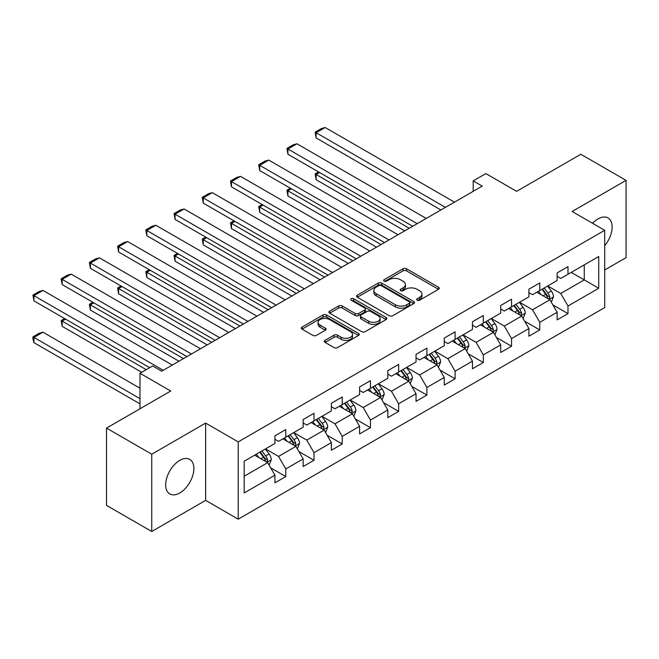 <?xml version="1.0" encoding="UTF-8"?>
<svg xmlns="http://www.w3.org/2000/svg" width="659" height="659" viewBox="0 0 659 659"><rect width="100%" height="100%" fill="white"/><g stroke="black" fill="none" stroke-linecap="round" stroke-linejoin="round"><path stroke-width="0.99" d="M417.163 300.191A1.755 1.013 0 0 0 419.651 300.191L438.515 289.301A2.512 1.45 0 0 0 439.256 288.28A2.512 1.45 0 0 0 438.515 287.25L406.562 268.798A2.512 1.45 0 0 0 403.003 268.798L384.139 279.688A1.755 1.013 0 0 0 383.629 280.404A1.755 1.013 0 0 0 384.139 281.129A1.755 1.013 0 0 0 386.627 281.129L389.065 279.713A8.032 4.638 0 0 1 400.433 279.713L403.094 281.253A8.032 4.638 0 0 1 405.45 284.531A8.032 4.638 0 0 1 403.094 287.818L400.656 289.227A1.755 1.013 0 0 0 400.137 289.944A1.755 1.013 0 0 0 400.656 290.66A1.755 1.013 0 0 0 403.143 290.66L405.582 289.252A8.032 4.638 0 0 1 416.949 289.252L419.61 290.784A8.032 4.638 0 0 1 421.966 294.071A8.032 4.638 0 0 1 419.61 297.349L417.163 298.758A1.755 1.013 0 0 0 416.653 299.474A1.755 1.013 0 0 0 417.163 300.191L417.163 298.758M179.783 492.957A19.951 11.524 120 0 0 192.815 475.37A19.951 11.524 120 0 0 189.759 459.381A19.951 11.524 120 0 0 179.783 460.369A19.951 11.524 120 0 0 166.743 477.956A19.951 11.524 120 0 0 169.808 493.945A19.951 11.524 120 0 0 179.783 492.957M604.707 245.683A19.951 11.524 120 0 0 607.985 217.923A19.951 11.524 120 0 0 598.01 218.912A19.951 11.524 120 0 0 592.581 223.294M325.06 340.349A2.512 1.45 0 0 0 324.319 341.378A2.512 1.45 0 0 0 325.06 342.4L334.022 347.581A2.512 1.45 0 0 0 337.573 347.581L358.529 335.48A2.512 1.45 0 0 0 359.262 334.459A2.512 1.45 0 0 0 358.529 333.429L326.567 314.977A2.512 1.45 0 0 0 323.017 314.977L302.061 327.078A2.512 1.45 0 0 0 301.328 328.1A2.512 1.45 0 0 0 302.061 329.129L312.893 335.382A2.512 1.45 0 0 0 316.444 335.382L325.414 330.2A2.512 1.45 0 0 0 326.147 329.179A2.512 1.45 0 0 0 325.414 328.157L320.043 325.052A6.714 3.88 0 0 1 318.075 322.309A6.714 3.88 0 0 1 322.218 318.725A6.714 3.88 0 0 1 329.541 319.566L350.58 331.716A6.714 3.88 0 0 1 352.549 334.459A6.714 3.88 0 0 1 348.405 338.042A6.714 3.88 0 0 1 341.082 337.202L337.573 335.176A2.512 1.45 0 0 0 334.022 335.176L325.06 340.349L325.06 342.4M604.707 269.984L626.05 257.661L626.05 180.368L580.826 154.264L516.607 191.341L485.856 173.581L473.195 180.895L482.24 186.118L161.694 371.182L152.649 365.959L139.988 373.266L139.988 408.778M151.743 454.208L151.743 531.492L205.649 500.37L205.649 423.086L151.743 454.208L106.519 428.103L170.739 391.026L139.988 373.266M205.649 423.086L238.212 441.884L604.707 230.296L604.707 307.58L238.212 519.168L238.212 441.884M626.05 180.368L572.144 211.498L604.707 230.296M389.247 315.694A2.512 1.45 0 0 0 392.797 315.694L413.753 303.601A2.512 1.45 0 0 0 414.486 302.58A2.512 1.45 0 0 0 413.753 301.55L381.792 283.098A2.512 1.45 0 0 0 378.233 283.098L357.285 295.199A2.512 1.45 0 0 0 356.552 296.221A2.512 1.45 0 0 0 357.285 297.242L389.247 315.694M351.865 300.57A1.755 1.013 0 0 1 353.644 300.817L353.644 298.733L386.141 317.49A2.512 1.45 0 0 1 386.874 318.519A2.512 1.45 0 0 1 386.141 319.541L365.185 331.642A2.512 1.45 0 0 1 361.634 331.642L329.673 313.19L329.673 311.139A2.512 1.45 0 0 0 328.94 312.16A2.512 1.45 0 0 0 329.673 313.19M329.673 311.139L338.644 305.957A2.512 1.45 0 0 1 342.194 305.957L355.152 313.445A2.512 1.45 0 0 0 358.702 313.445L364.658 310.01A2.512 1.45 0 0 0 365.391 308.98A2.512 1.45 0 0 0 364.658 307.959L351.156 300.166A1.755 1.013 0 0 1 350.646 299.45A1.755 1.013 0 0 1 351.733 298.511A1.755 1.013 0 0 1 353.644 298.733M151.743 531.492L106.519 505.387L106.519 428.103M270.684 467.841L285.784 476.564L285.784 468.936L303.156 458.911L303.156 466.531L314.005 460.27L314.005 452.642L331.37 442.617L331.37 450.245L342.227 443.977L342.227 436.349L359.592 426.324L359.592 433.951L370.449 427.683L370.449 420.055L387.813 410.03L387.813 417.658L398.662 411.389L398.662 403.769L416.035 393.744L416.035 401.364L426.884 395.095L426.884 387.476L444.248 377.45L444.248 385.07L455.105 378.81L455.105 371.182L472.47 361.157L472.47 368.776L483.327 362.516L483.327 354.888L500.692 344.863L500.692 352.491L511.541 346.222L511.541 338.594L528.913 328.569L528.913 336.197L539.762 329.928L539.762 322.3L557.127 312.275L557.127 319.903L567.984 313.635L567.984 306.015L598.734 288.255L598.734 256.508L584.261 264.86L584.261 279.902L598.734 288.255M285.784 476.564L274.935 482.825L274.935 475.205L244.184 492.957L244.184 461.209L274.935 443.449L274.935 435.83L285.784 429.561L285.784 437.189L303.156 427.164L303.156 419.536L314.005 413.267L314.005 420.895L331.37 410.87L331.37 403.242L342.227 396.973L342.227 404.601L359.592 394.576L359.592 386.948L370.449 380.688L370.449 388.308L387.813 378.282L387.813 370.663L398.662 364.394L398.662 372.014L416.035 361.989L416.035 354.369L426.884 348.1L426.884 355.728L444.248 345.695L444.248 338.075L455.105 331.807L455.105 339.434L472.47 329.409L472.47 321.781L483.327 315.513L483.327 323.141L500.692 313.116L500.692 305.488L511.541 299.219L511.541 306.847L528.913 296.822L528.913 289.194L539.762 282.933L539.762 290.553L557.127 280.528L557.127 272.9L567.984 266.64L567.984 274.259L598.734 256.508M282.892 438.861L295.916 446.374L278.551 456.407L265.528 448.886M274.935 439.273L278.551 441.365L285.784 437.189M278.551 456.407L285.784 468.936M295.916 446.374L303.156 458.911M311.114 422.567L324.137 430.088L306.773 440.113L293.749 432.592M303.156 422.979L306.773 425.071L314.005 420.895M306.773 440.113L314.005 452.642M324.137 430.088L331.37 442.617M339.327 406.273L352.359 413.794L334.986 423.819L321.963 416.299M331.37 406.694L334.986 408.778L342.227 404.601M334.986 423.819L342.227 436.349M352.359 413.794L359.592 426.324M367.549 389.98L380.572 397.501L363.208 407.526L350.184 400.005M359.592 390.4L363.208 392.484L370.449 388.308M363.208 407.526L370.449 420.055M380.572 397.501L387.813 410.03M395.771 373.686L408.794 381.207L391.43 391.232L378.406 383.711M387.813 374.106L391.43 376.198L398.662 372.014M391.43 391.232L398.662 403.769M408.794 381.207L416.035 393.744M423.992 357.392L437.016 364.913L419.651 374.938L406.628 367.425M416.035 357.812L419.651 359.905L426.884 355.728M419.651 374.938L426.884 387.476M437.016 364.913L444.248 377.45M452.206 341.107L465.238 348.619L447.865 358.653L434.841 351.132M444.248 341.519L447.865 343.611L455.105 339.434M447.865 358.653L455.105 371.182M465.238 348.619L472.47 361.157M480.427 324.813L493.451 332.334L476.086 342.359L463.063 334.838M472.47 325.225L476.086 327.317L483.327 323.141M476.086 342.359L483.327 354.888M493.451 332.334L500.692 344.863M508.649 308.519L521.673 316.04L504.308 326.065L491.284 318.544M500.692 308.939L504.308 311.023L511.541 306.847M504.308 326.065L511.541 338.594M521.673 316.04L528.913 328.569M536.871 292.225L549.894 299.746L532.53 309.771L519.506 302.25M528.913 292.645L532.53 294.73L539.762 290.553M532.53 309.771L539.762 322.3M549.894 299.746L557.127 312.275M571.238 272.381L584.261 279.902L560.743 293.477L547.72 285.957M557.127 276.352L560.743 278.436L567.984 274.259M560.743 293.477L567.984 306.015M205.649 500.37L238.212 519.168M473.195 180.895L473.195 191.341M244.184 476.243L267.694 462.667L254.671 455.147M267.694 462.667L274.935 475.205M552.876 304.919L567.984 313.635M524.655 321.205L539.762 329.928M496.441 337.499L511.541 346.222M468.219 353.792L483.327 362.516M439.998 370.086L455.105 378.81M411.776 386.38L426.884 395.095M383.563 402.674L398.662 411.389M355.341 418.959L370.449 427.683M327.119 435.253L342.227 443.977M298.898 451.547L314.005 460.27M417.872 300.438L419.61 299.433A8.032 4.638 0 0 0 421.966 296.155L421.966 294.071M405.45 284.531L405.45 286.624A8.032 4.638 0 0 1 403.094 289.902L401.356 290.907M438.482 289.317L406.562 270.89A2.512 1.45 0 0 0 403.003 270.89L384.84 281.377M413.712 303.618L381.792 285.19A2.512 1.45 0 0 0 378.233 285.19L357.318 297.267L357.285 295.199M409.313 303.297A1.755 1.013 0 0 0 409.824 302.58A1.755 1.013 0 0 0 409.313 301.855L381.256 285.66A1.755 1.013 0 0 0 378.768 285.66L376.198 287.151A8.032 4.638 0 0 0 373.842 290.43A8.032 4.638 0 0 0 376.198 293.708L395.375 304.779A8.032 4.638 0 0 0 406.735 304.779L409.313 303.297L409.313 305.381A1.755 1.013 0 0 0 409.824 304.664L409.824 302.58M373.842 290.43L373.842 292.514A8.032 4.638 0 0 0 376.198 295.8L376.198 293.708M409.313 305.381L406.735 306.872A8.032 4.638 0 0 1 395.375 306.872L376.198 295.8M329.706 313.206L338.644 308.05L338.644 305.957M365.391 308.98L365.391 311.073A2.512 1.45 0 0 1 364.658 312.094L358.702 315.529A2.512 1.45 0 0 1 355.152 315.529L342.194 308.05A2.512 1.45 0 0 0 338.644 308.05M353.644 300.817L386.108 319.566M368.603 321.205A6.714 3.88 0 0 0 375.927 322.045A6.714 3.88 0 0 0 380.07 318.462A6.714 3.88 0 0 0 378.101 315.727L370.688 311.443A2.512 1.45 0 0 0 367.137 311.443L361.19 314.878A2.512 1.45 0 0 0 360.457 315.9A2.512 1.45 0 0 0 361.19 316.93L368.603 321.205L368.603 323.297A6.714 3.88 0 0 0 375.927 324.137A6.714 3.88 0 0 0 380.07 320.554L380.07 318.462M360.457 315.9L360.457 317.992A2.512 1.45 0 0 0 361.19 319.014L361.19 316.93M368.603 323.297L361.19 319.014M352.549 334.459L352.549 336.543A6.714 3.88 0 0 1 348.405 340.126A6.714 3.88 0 0 1 341.082 339.286L337.573 337.268A2.512 1.45 0 0 0 334.022 337.268L325.093 342.425M318.075 322.309L318.075 324.401A6.714 3.88 0 0 0 320.043 327.144L320.043 325.052M325.381 330.225L320.043 327.144M358.496 335.505L326.567 317.07A2.512 1.45 0 0 0 323.017 317.07L302.094 329.146M551.319 302.217L553.478 296.797A6.779 3.913 -120 0 0 551.311 291.031L547.58 286.047M541.072 294.647L538.535 291.262M409.247 228.253L316.139 174.503L316.139 179.726L404.725 230.864M548.84 299.137L549.812 297.085A6.779 3.913 -120 0 0 547.876 293.008L544.136 288.024M542.439 289.004L546.583 294.54A3.452 1.993 60 0 1 547.209 295.586L549.812 297.085M541.97 289.285L545.701 294.268A6.779 3.913 60 0 1 547.645 298.346M319.582 172.518L316.139 174.503L315.142 173.927L318.585 171.941M316.139 179.726L315.142 173.927M445.426 207.371L316.139 132.723L316.139 137.945L440.904 209.982M454.471 202.148L325.184 127.508L316.139 132.723L315.142 132.154L321.477 128.497L325.184 127.508M316.139 137.945L315.142 132.154M523.106 318.511L525.256 313.091A6.779 3.913 -120 0 0 523.089 307.316L519.358 302.333M512.85 310.941L510.313 307.555M381.026 244.547L287.925 190.797L287.925 196.02L376.503 247.158M520.626 315.43L521.599 313.379A6.779 3.913 -120 0 0 519.654 309.302L515.923 304.318M514.226 305.298L518.361 310.826A3.452 1.993 60 0 1 518.995 311.88L521.599 313.379M513.748 305.57L517.48 310.554A6.779 3.913 60 0 1 519.424 314.631M291.36 188.812L287.925 190.797L286.929 190.22L290.364 188.235M287.925 196.02L286.929 190.22M494.884 334.805L497.034 329.385A6.779 3.913 -120 0 0 494.868 323.61L491.136 318.627M484.629 327.235L482.091 323.849M352.804 260.84L259.704 207.091L259.704 212.313L348.281 263.452M492.405 331.724L493.377 329.673A6.779 3.913 -120 0 0 491.433 325.595L487.701 320.612M486.004 321.592L490.148 327.119A3.452 1.993 60 0 1 490.774 328.174L493.377 329.673M485.526 321.864L489.266 326.848A6.779 3.913 60 0 1 491.202 330.925M263.139 205.106L259.704 207.091L258.707 206.514L262.142 204.529M259.704 212.313L258.707 206.514M417.205 223.665L287.925 149.016L287.925 154.239L412.682 226.276M426.249 218.442L296.97 143.794L287.925 149.016L286.929 148.448L293.255 144.791L296.97 143.794M287.925 154.239L286.929 148.448M388.983 239.95L259.704 165.31L259.704 170.533L384.461 242.561M398.028 234.736L268.748 160.088L259.704 165.31L258.707 164.734L265.042 161.084L268.748 160.088M259.704 170.533L258.707 164.734M466.663 351.099L468.813 345.678A6.779 3.913 -120 0 0 466.654 339.904L462.915 334.92M456.407 343.528L453.87 340.143M324.59 277.134L231.482 223.376L231.482 228.599L320.068 279.745M464.183 348.018L465.155 345.967A6.779 3.913 -120 0 0 463.211 341.889L459.48 336.906M457.783 337.886L461.926 343.413A3.452 1.993 60 0 1 462.552 344.468L465.155 345.967M457.313 338.158L461.045 343.141A6.779 3.913 60 0 1 462.989 347.219M234.917 221.399L231.482 223.376L230.485 222.808L233.929 220.823M231.482 228.599L230.485 222.808M438.441 367.392L440.599 361.972A6.779 3.913 -120 0 0 438.433 356.198L434.701 351.214M428.193 359.822L425.656 356.437M296.369 293.428L203.26 239.67L203.26 244.893L291.846 296.039M435.97 364.312L436.933 362.261A6.779 3.913 -120 0 0 434.998 358.183L431.258 353.199M429.561 354.18L433.704 359.707A3.452 1.993 60 0 1 434.33 360.753L436.933 362.261M429.091 354.451L432.823 359.435A6.779 3.913 60 0 1 434.767 363.513M206.704 237.685L203.26 239.67L202.264 239.102L205.707 237.116M203.26 244.893L202.264 239.102M410.227 383.686L412.377 378.266A6.779 3.913 -120 0 0 410.211 372.492L406.479 367.508M399.972 376.116L397.435 372.73M268.147 309.722L175.047 255.964L175.047 261.186L263.625 312.333M407.748 380.605L408.72 378.554A6.779 3.913 -120 0 0 406.776 374.477L403.044 369.493M401.347 370.473L405.483 376.001A3.452 1.993 60 0 1 406.117 377.047L408.72 378.554M400.87 370.745L404.601 375.729A6.779 3.913 60 0 1 406.545 379.806M178.482 253.979L175.047 255.964L174.05 255.387L177.485 253.402M175.047 261.186L174.05 255.387M360.77 256.244L231.482 181.604L231.482 186.827L356.247 258.855M369.814 251.021L240.527 176.381L231.482 181.604L230.485 181.027L236.82 177.378L240.527 176.381M231.482 186.827L230.485 181.027M332.548 272.538L203.26 197.898L203.26 203.12L328.025 275.149M341.593 267.315L212.305 192.675L203.26 197.898L202.264 197.321L208.598 193.664L212.305 192.675M203.26 203.12L202.264 197.321M304.326 288.831L175.047 214.191L175.047 219.414L299.804 291.443M313.371 283.609L184.092 208.969L175.047 214.191L174.05 213.615L180.377 209.957L184.092 208.969M175.047 219.414L174.05 213.615M276.113 305.125L146.825 230.485L146.825 235.7L271.582 307.737M285.158 299.903L155.87 225.263L146.825 230.485L145.828 229.909L152.163 226.251L155.87 225.263M146.825 235.7L145.828 229.909M247.891 321.419L118.604 246.771L118.604 251.993L243.369 324.03M256.936 316.196L127.648 241.548L118.604 246.771L117.607 246.202L123.941 242.545L127.648 241.548M118.604 251.993L117.607 246.202M219.669 337.705L90.382 263.065L90.382 268.287L215.147 340.316M228.714 332.49L99.427 257.842L90.382 263.065L89.385 262.488L95.72 258.839L99.427 257.842M90.382 268.287L89.385 262.488M191.448 353.998L62.168 279.358L62.168 284.581L186.925 356.61M200.493 348.776L71.213 274.136L62.168 279.358L61.172 278.782L67.498 275.132L71.213 274.136M62.168 284.581L61.172 278.782M382.006 399.972L384.156 394.552A6.779 3.913 -120 0 0 381.989 388.785L378.258 383.802M371.75 392.402L369.213 389.016M239.925 326.016L146.825 272.258L146.825 277.48L235.403 328.619M379.526 396.891L380.498 394.84A6.779 3.913 -120 0 0 378.554 390.762L374.823 385.779M373.126 386.759L377.269 392.294A3.452 1.993 60 0 1 377.895 393.341L380.498 394.84M372.648 387.039L376.388 392.023A6.779 3.913 60 0 1 378.324 396.1M150.26 270.272L146.825 272.258L145.828 271.681L149.263 269.696M146.825 277.48L145.828 271.681M353.784 416.266L355.934 410.845A6.779 3.913 -120 0 0 353.776 405.071L350.036 400.087M343.528 408.695L340.991 405.31M211.712 342.301L118.604 288.551L118.604 293.774L207.19 344.912M351.305 413.185L352.277 411.134A6.779 3.913 -120 0 0 350.333 407.056L346.601 402.072M344.904 403.053L349.048 408.588A3.452 1.993 60 0 1 349.674 409.634L352.277 411.134M344.435 403.324L348.166 408.308A6.779 3.913 60 0 1 350.11 412.386M122.039 286.566L118.604 288.551L117.607 287.975L121.05 285.99M118.604 293.774L117.607 287.975M325.562 432.559L327.721 427.139A6.779 3.913 -120 0 0 325.554 421.365L321.823 416.381M315.315 424.989L312.778 421.603M183.49 358.595L90.382 304.845L90.382 310.068L178.968 361.206M323.091 429.479L324.055 427.427A6.779 3.913 -120 0 0 322.119 423.35L318.379 418.366M316.682 419.346L320.826 424.874A3.452 1.993 60 0 1 321.452 425.928L324.055 427.427M316.213 419.618L319.944 424.602A6.779 3.913 60 0 1 321.889 428.679M93.825 302.86L90.382 304.845L89.385 304.269L92.828 302.283M90.382 310.068L89.385 304.269M297.349 448.853L299.499 443.433A6.779 3.913 -120 0 0 297.333 437.658L293.601 432.675M287.093 441.283L284.556 437.897M146.224 369.666L62.168 321.131L62.168 326.353L141.701 372.277M294.87 445.772L295.842 443.721A6.779 3.913 -120 0 0 293.898 439.644L290.166 434.66M288.469 435.64L292.604 441.168A3.452 1.993 60 0 1 293.239 442.222L295.842 443.721M287.991 435.912L291.723 440.896A6.779 3.913 60 0 1 293.667 444.973M65.603 319.154L62.168 321.131L61.172 320.562L64.607 318.577M62.168 326.353L61.172 320.562M269.127 465.147L271.277 459.727A6.779 3.913 -120 0 0 269.111 453.952L265.379 448.968M139.988 398.646L33.947 337.424L42.992 332.202L139.988 388.209M258.872 457.577L256.335 454.191M33.947 342.647L32.95 338.94L32.95 336.856L33.947 337.424L33.947 342.647L139.988 403.868M266.648 462.066L267.62 460.015A6.779 3.913 -120 0 0 265.676 455.937L261.944 450.954M260.247 451.934L264.391 457.461A3.452 1.993 60 0 1 265.017 458.507L267.62 460.015M259.77 452.206L263.509 457.189A6.779 3.913 60 0 1 265.445 461.267M32.95 336.856L39.285 333.199L42.992 332.202M163.234 370.292L33.947 295.652L33.947 300.875L149.667 367.681M172.279 365.07L42.992 290.43L33.947 295.652L32.95 295.075L39.285 291.418L42.992 290.43M33.947 300.875L32.95 295.075M419.61 299.433L419.61 297.349M400.656 290.66L400.656 289.227M403.094 289.902L403.094 287.818M384.139 281.129L384.139 279.688M403.003 270.89L403.003 268.798M406.562 270.89L406.562 268.798M438.515 289.301L438.515 287.25M378.233 285.19L378.233 283.098M381.792 285.19L381.792 283.098M413.753 303.601L413.753 301.55M395.375 306.872L395.375 304.779M406.735 306.872L406.735 304.779M342.194 308.05L342.194 305.957M355.152 315.529L355.152 313.445M358.702 315.529L358.702 313.445M364.658 312.094L364.658 310.01M386.141 319.541L386.141 317.49M334.022 337.268L334.022 335.176M337.573 337.268L337.573 335.176M341.082 339.286L341.082 337.202M325.414 330.2L325.414 328.157M302.061 329.129L302.061 327.078M323.017 317.07L323.017 314.977M326.567 317.07L326.567 314.977M358.529 335.48L358.529 333.429M549.227 299.359L553.428 296.929M547.876 293.008L551.311 291.031M543.049 295.792L545.701 294.268M521.005 315.653L525.207 313.223M519.654 309.302L523.089 307.316M514.836 312.086L517.48 310.554M492.784 331.947L496.993 329.516M491.433 325.595L494.868 323.61M486.614 328.38L489.266 326.848M464.562 348.24L468.771 345.81M463.211 341.889L466.654 339.904M458.392 344.673L461.045 343.141M436.349 364.526L440.55 362.104M434.998 358.183L438.433 356.198M430.17 360.967L432.823 359.435M408.127 380.82L412.328 378.39M406.776 374.477L410.211 372.492M401.957 377.261L404.601 375.729M379.905 397.113L384.115 394.683M378.554 390.762L381.989 388.785M373.735 393.547L376.388 392.023M351.684 413.407L355.893 410.977M350.333 407.056L353.776 405.071M345.514 409.84L348.166 408.308M323.47 429.701L327.671 427.271M322.119 423.35L325.554 421.365M317.292 426.134L319.944 424.602M295.248 445.995L299.45 443.565M293.898 439.644L297.333 437.658M289.079 442.428L291.723 440.896M267.027 462.28L271.236 459.858M265.676 455.937L269.111 453.952M260.857 458.722L263.509 457.189"/></g></svg>
